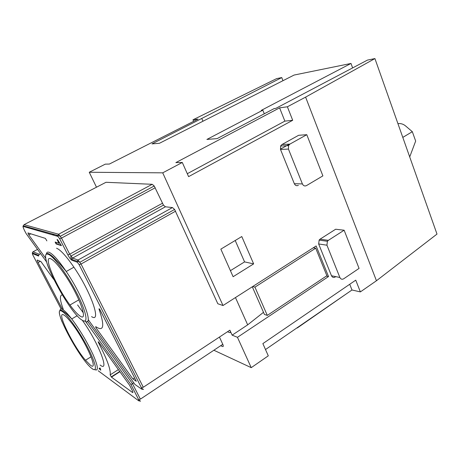 <?xml version="1.0" encoding="UTF-8"?>
<svg xmlns="http://www.w3.org/2000/svg" width="460" height="460" viewBox="0 0 460 460"><rect width="100%" height="100%" fill="white"/><g stroke="black" fill="none" stroke-linecap="round" stroke-linejoin="round"><path stroke-width="0.69" d="M132.905 378.959L96.502 328.584C95.674 327.296 95.438 326.663 95.789 326.686C103.759 331.988 104.863 326.197 99.096 309.315C98.865 308.487 99.118 308.556 99.854 309.522L136.304 381.282L132.905 378.959L134.579 377.873M105.478 182.562L106.007 182.286L152.22 184.299L154.215 185.989L163.449 205.131L165.41 206.799L172.448 207.564L174.605 209.449L217.821 303.749L223.008 305.526L316.135 245.956L328.526 276.546L237.458 337.318L232.15 335.15L247.675 324.852L263.499 312.317M235.462 297.562L247.675 324.852M328.526 276.546L326.341 276.086M282.992 80.724L281.756 77.573L276.615 78.62L192.981 119.801L198.047 119.1L109.382 164.053L105.305 164.139L89.251 172.258L162.725 172.839L223.008 305.526M352.624 67.913L351.003 63.451L294.101 75.055L159.43 143.284L151.984 143.888L281.756 77.573M237.458 337.318L251.24 367.661L268.295 355.827L262.861 343.614L355.747 280.157L360.375 291.904L376.452 280.749L437 234.082L374.917 58.575L367.465 60.093L275.799 108.382L274.108 108.612L217.114 138.609L206.896 139.438L262.827 110.17L261.234 110.388L351.003 63.451M331.476 275.73L318.653 243.955L326.945 245.203L339.871 277.483L331.476 275.73C332.373 277.449 333.632 277.88 335.265 277.018M302.404 183.931C303.376 185.834 304.738 186.386 306.492 185.593L322.885 175.875L306.785 134.694L289.926 144.083L288.535 145.613L288.443 149.069L302.404 183.931L294.325 183.695L280.496 149.437L288.443 149.069M339.871 277.483C340.774 279.231 342.044 279.668 343.695 278.789L359.065 268.393L344.137 230.218L335.662 229.235L320.039 239.177L319.171 239.999L318.653 243.955M306.785 134.694L298.62 135.297L281.957 144.532L280.675 145.86L280.496 149.437M110.153 374.871L111.464 377.131L132.457 392.437C133.159 392.84 133.084 392.15 132.227 390.379L129.599 385.233L98.693 342.125C98.072 341.447 98.014 341.648 98.52 342.729C107.163 359.409 111.038 370.127 110.153 374.871L118.398 369.61M253.644 263.885L241.782 236.543L220.846 249.13L233.111 276.713L253.644 263.885L244.57 261.889L235.215 240.494M45.758 258.37L28.784 234.893L27.951 232.921L45.419 238.395L46.862 240.879M40.583 253.632L39.359 254.294L38.548 255.438L38.623 256.059L32.453 253.546L32.873 255.058L61.094 308.988M98.21 370.772L138.707 400.792C139.144 401.045 139.104 400.637 138.592 399.573L130.956 384.606L85.543 321.385M62.29 294.952C59.466 295.142 59.8 299.903 63.279 309.229M62.525 309.413L38.03 262.551C37.179 260.849 36.95 260.015 37.346 260.049L40.963 261.602L53.699 279.364M100.113 365.016C110.256 373.319 98.641 343.016 82.34 320.269M99.716 368.42L100.033 368.08L99.343 368.241M100.78 369.938L99.383 368.454L99.101 368.632L100.717 370.191L100.125 367.96M26.105 233.559L24.708 230.908C23.276 228.045 22.862 226.579 23.466 226.498L57.925 236.411L59.65 238.711L67.838 254.811C69.431 257.79 70.788 259.601 71.909 260.256L77.314 262.246L79.12 264.655L141.41 387.717L143.296 387.251L81.04 264.034L79.12 264.655M193.643 121.337L192.981 119.801M344.137 230.218L328.348 240.344L327.388 241.293L326.945 245.203M87.532 321.218L132.486 383.657L133.774 382.818M220.696 345.702L222.525 346.518C223.428 346.782 223.514 346.041 222.789 344.304L219.443 337.065M135.729 384.997L134.958 384.462L88.193 319.637M202.906 121.118L201.814 118.582M397.923 123.619C400.717 123.309 403.207 124.027 405.398 125.793L412.321 131.692L415.667 141.065L409.705 156.923M402.799 137.402L412.321 131.692M360.375 291.904L351.992 289.99L349.721 284.274M351.992 289.99L265.5 349.542M287.379 106.783L292.698 120.284L284.866 121.124L279.594 107.858L287.379 106.783L305.607 97.123L376.452 280.749M162.725 172.839L182.298 162.466L188.6 176.634L292.698 120.284M298.373 185.328C296.637 186.11 295.291 185.57 294.325 183.695M134.958 384.462L141.525 389.039C141.99 389.286 141.95 388.849 141.41 387.717M83.289 312.834L77.59 304.934M46.569 261.924L26.036 233.456M91.586 316.612C101.896 323.564 91.034 291.91 73.6 266.748C66.114 255.95 60.438 249.78 56.574 248.233M61.427 245.663L57.598 239.7L57.063 239.539L58.949 243.236L55.131 242.035L56.108 243.944L61.427 245.663M90.2 364.993L85.479 360.214C72.571 345.299 55.229 309.223 64.124 315.163C65.872 316.256 68.281 318.78 71.357 322.73C85.41 340.469 99.636 372.997 90.2 364.993M244.57 261.889L230.42 270.658M347.168 293.313L297.263 327.98M374.917 58.575L305.607 97.123M182.298 162.466L175.864 162.604L279.594 107.858M284.866 121.124L187.3 173.708M96.485 187.214L89.251 172.258M222.789 344.304L140.375 399.148L132.486 383.657L130.956 384.606M80.35 316.221C77.728 314.617 74.261 310.879 69.96 305.009C56.108 286.482 42.654 255.053 50.646 258.733C53.797 260.17 58.454 265.385 64.624 274.378C79.08 295.412 88.711 322.017 80.35 316.221M251.24 367.661L213.871 350.238M227.499 331.758L229.563 332.591C230.529 332.827 230.638 332.028 229.879 330.182L232.15 335.15M264.287 113.787L262.827 110.17M313.266 247.79L315.704 248.181L326.876 275.73L267.3 315.399L264.437 314.45L252.298 286.787M315.704 248.181L254.938 287.138L252.707 286.528M267.3 315.399L254.938 287.138M57.592 239.7L59.3 243.052L58.949 243.236M55.654 242.196L56.448 243.76L61.243 245.301M56.108 243.944L56.448 243.76M48.398 254.38C35.575 249.027 69.293 313.611 82.489 320.361C88.671 324.197 86.474 311.983 76.906 293.371C67.419 274.798 53.647 256.145 48.398 254.38M99.096 309.315L99.509 309.068M106.007 182.286L24.069 224.664L58.627 234.243L152.22 184.299M138.701 399.797L140.559 401.172L138.707 400.792M281.957 144.532L289.926 144.083M98.94 342.47L98.52 342.729M94.771 369.616C98.693 371.41 98.147 366.465 93.133 354.775C87.153 341.987 80.028 330.044 71.748 318.952C67.902 313.979 64.9 310.839 62.744 309.54C61.163 308.62 60.26 308.861 60.047 310.247M28.784 234.893L30.826 233.824M37.237 230.46L38.076 230.023M57.925 236.411L57.753 235.692L58.627 234.243L61.508 238.079L69.696 254.196L67.838 254.811M155.233 187.761L61.508 238.079L59.65 238.711M162.374 203.291L69.696 254.196L72.605 258.083L71.748 259.405L71.909 260.256M37.519 249.377L32.838 251.907M39.359 254.294L33.034 251.781L32.321 252.827L32.516 254.288M141.628 388.177L143.474 389.459L141.525 389.039M92.08 368.592C97.761 372.991 96.037 363.446 87.682 347.421C79.402 331.441 67.102 314.214 62.152 311.397C50.025 303.686 79.844 360.197 92.08 368.592L92.719 369.133M111.464 377.131L119.916 371.726M132.457 392.437L132.923 392.138M140.375 399.148L138.592 399.573M320.039 239.177L328.348 240.344M165.41 206.799L72.605 258.083L78.022 260.026L81.04 264.034L175.588 211.174M56.177 235.905L57.08 235.422M34.281 229.609L35.109 229.178M52.227 234.772L53.118 234.295M23.466 226.498L23.316 225.825L24.069 224.664M32.453 253.546L32.321 252.827L38.559 255.352M172.448 207.564L78.022 260.026L77.148 261.361L77.314 262.246M229.879 330.182L143.296 387.251M84.761 321.028C94.294 327.29 83.26 296.447 66.234 271.492C58.627 260.348 52.906 253.949 49.076 252.293C47.61 251.769 46.73 252.235 46.431 253.696M38.03 262.551L40.296 261.314M174.605 209.449L79.982 262.206L71.748 259.405L70.771 257.289L70.834 256.151L163.449 205.131M77.234 315.721L71.748 318.952C67.447 314.462 64.21 311.656 62.031 310.529C58.403 309.057 58.466 312.944 62.209 322.178M111.228 376.901L119.732 371.467M23.782 228.948C22.908 226.901 22.758 225.86 23.316 225.825L60.421 236.21L154.215 185.989M69.96 305.009L78.873 299.834M85.502 360.243L91.091 356.782M53.268 235.071L54.159 234.594M288.535 145.613L280.589 146.038M327.388 241.287L319.091 240.108M280.393 149.155L289.466 144.106M73.905 267.208L66.234 271.492L60.312 264.465L53.429 257.261C51.319 255.346 49.582 254.133 48.231 253.615C44.539 252.891 44.718 257.784 48.771 268.301"/></g></svg>

